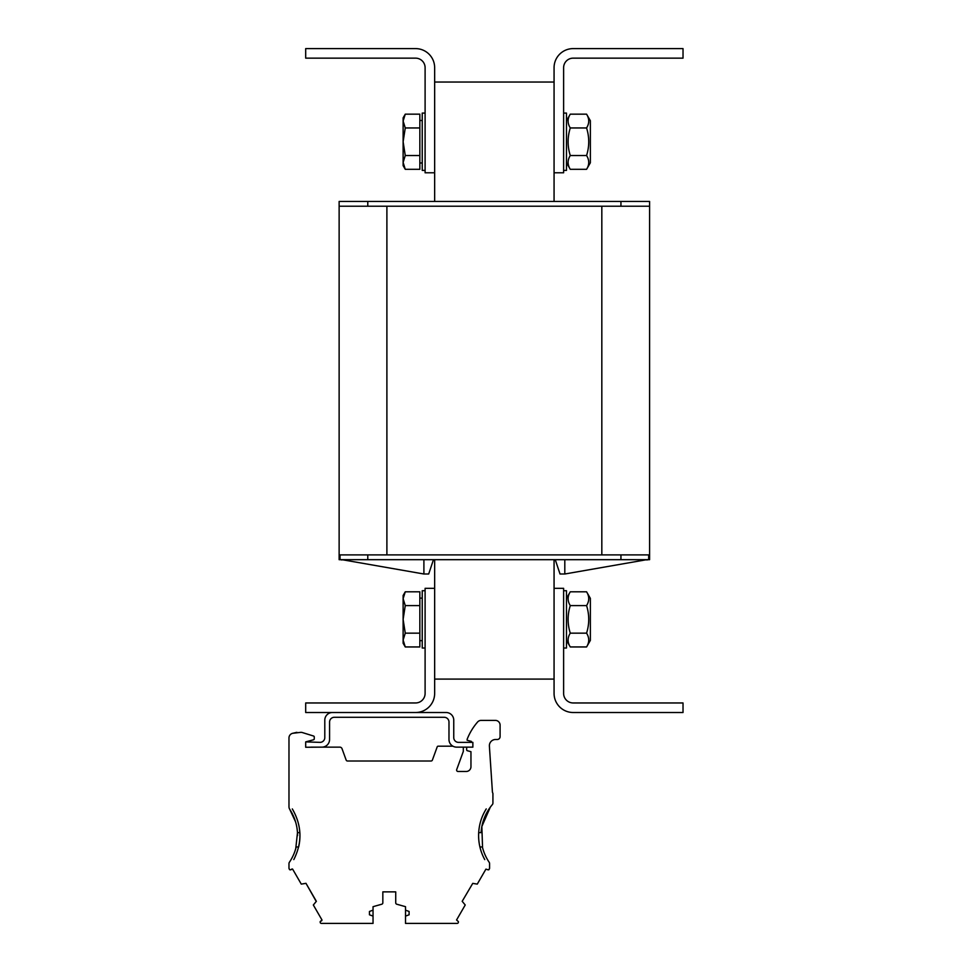 <?xml version="1.0" encoding="UTF-8"?>
<svg xmlns="http://www.w3.org/2000/svg" width="972" height="972" viewBox="0 0 972 972"><rect width="100%" height="100%" fill="white"/><g stroke="black" fill="none" stroke-linecap="round" stroke-linejoin="round"><path stroke-width="1.46" d="M434.654 679.088L554.064 679.088M554.064 588.327L563.614 588.327L563.614 693.413A9.55 9.55 0 0 0 573.164 702.963L683.024 702.963L683.024 712.512L573.164 712.512A19.1 19.1 0 0 1 554.064 693.413L554.064 559.678M554.064 201.447L554.064 67.7A19.1 19.1 0 0 1 573.164 48.6L683.024 48.6L683.024 58.15L573.164 58.15A9.55 9.55 0 0 0 563.614 67.7L563.614 172.785L554.064 172.785M434.654 82.037L554.064 82.037M434.654 172.785L425.104 172.785L425.104 67.7A9.55 9.55 0 0 0 415.554 58.15L305.694 58.15L305.694 48.6L415.554 48.6A19.1 19.1 0 0 1 434.654 67.7L434.654 201.447M434.654 559.678L434.654 693.413A19.1 19.1 0 0 1 415.554 712.512L305.694 712.512L305.694 702.963L415.554 702.963A9.55 9.55 0 0 0 425.104 693.413L425.104 588.327L434.654 588.327M367.781 554.89L649.588 554.89L649.588 201.447L620.938 201.447L620.938 206.222L649.588 206.222L649.588 559.678L367.781 559.678L367.781 554.89L339.131 554.89L339.131 559.678L367.781 559.678M367.781 206.222L367.781 201.447L339.131 201.447L339.131 206.222L620.938 206.222M367.781 201.447L620.938 201.447M423.901 559.678L423.901 574.002L341.95 559.678M340.322 559.678L341.95 559.957M423.901 574.002L428.688 574.002L433.463 559.678M564.805 559.678L564.805 574.002L646.757 559.678M646.757 559.957L648.397 559.678M564.805 574.002L560.03 574.002L555.255 559.678M386.892 554.89L601.826 554.89L601.826 206.222L386.892 206.222L386.892 554.89M339.131 206.222L339.131 554.89M586.578 591.802L590.369 598.363L590.369 640.39L586.578 646.951C589.445 642.358 589.445 637.766 586.578 633.161C589.445 623.975 589.445 614.778 586.578 605.592C589.445 600.988 589.445 596.395 586.578 591.802L570.272 591.802C567.393 596.395 567.393 600.988 570.272 605.592C567.393 614.778 567.393 623.975 570.272 633.161C567.393 637.766 567.393 642.358 570.272 646.951L586.578 646.951M566.482 640.39L570.272 646.951M570.272 633.161L586.578 633.161M570.272 605.592L586.578 605.592M563.614 590.721L566.482 590.721L566.482 648.032L563.614 648.032M425.104 590.721L422.237 590.721L422.237 648.032L425.104 648.032M405.263 646.951L403.125 643.257L403.125 640.062L405.263 646.951L419.843 646.951L419.843 633.161L405.263 633.161L403.125 640.062L403.125 619.383L405.263 633.161M405.263 591.802L403.125 598.691L403.125 595.496L405.263 591.802L419.843 591.802L419.843 633.161M405.263 605.592L403.125 619.383L403.125 598.691L405.263 605.592L419.843 605.592M419.843 640.633L422.237 640.633M586.578 114.161L590.369 120.722L590.369 162.761L586.578 169.31C589.445 164.718 589.445 160.125 586.578 155.532C589.445 146.335 589.445 137.149 586.578 127.952C589.445 123.359 589.445 118.754 586.578 114.161L570.272 114.161C567.393 118.754 567.393 123.359 570.272 127.952C567.393 137.149 567.393 146.335 570.272 155.532C567.393 160.125 567.393 164.718 570.272 169.31L586.578 169.31M566.482 162.761L570.272 169.31M570.272 155.532L586.578 155.532M570.272 127.952L586.578 127.952M563.614 113.08L566.482 113.08L566.482 170.404L563.614 170.404M425.104 113.08L422.237 113.08L422.237 170.404L425.104 170.404M405.263 169.31L403.125 165.617L403.125 162.421L405.263 169.31L419.843 169.31L419.843 155.532L405.263 155.532L403.125 162.421L403.125 141.742L405.263 155.532M405.263 114.161L403.125 121.063L403.125 117.855L405.263 114.161L419.843 114.161L419.843 155.532M405.263 127.952L403.125 141.742L403.125 121.063L405.263 127.952L419.843 127.952M419.843 162.992L422.237 162.992M477.276 884.107L472.744 883.378L477.276 884.107L472.744 883.378L477.276 884.107L472.744 883.378L477.276 884.107L472.744 883.378L477.276 884.107L485.939 869.114L488.248 869.891L489.39 868.871A1.434 1.434 0 0 0 489.584 868.154L489.584 863.61A2.394 2.394 0 0 0 489.171 862.273A47.762 47.762 0 0 1 482.367 846.964L479.913 846.964A50.155 50.155 0 0 1 478.686 832.627L481.079 832.627A47.762 47.762 0 0 1 492.354 804.597A2.394 2.394 0 0 0 492.925 803.054L492.925 793.662A1.434 1.434 0 0 0 492.731 792.945A2.394 2.394 0 0 1 492.415 791.913L489.39 746.107A6.209 6.209 0 0 1 495.586 739.498L497.227 739.498A2.867 2.867 0 0 0 500.094 736.63L500.094 725.161A4.775 4.775 0 0 0 495.319 720.386L481.176 720.386A4.775 4.775 0 0 0 477.568 722.038A59.814 59.814 0 0 0 467.131 739.303L467.131 740.251L471.432 741.405L471.432 742.365L471.432 741.405M484.749 859.588C480.703 852.189 478.649 844.17 478.601 835.531C478.674 825.86 481.225 816.978 486.243 808.923M289.389 862.273A47.762 47.762 0 0 0 295.755 848.605L297.481 832.627L299.874 832.627A50.155 50.155 0 0 1 298.647 846.964L296.181 846.964A47.762 47.762 0 0 1 289.389 862.273A2.394 2.394 0 0 0 288.976 863.61L288.976 868.154A1.434 1.434 0 0 0 289.17 868.871L290.312 869.891L292.621 869.114L301.271 884.107L305.973 883.317L316.362 901.311L313.336 904.993L321.987 919.986L320.165 921.602L320.238 922.683A1.434 1.434 0 0 0 321.477 923.4L373.041 923.4L373.041 906.682L381.789 904.215A1.434 1.434 0 0 0 382.834 902.83L382.834 891.871L395.726 891.871L382.834 891.871L382.834 902.83M395.726 902.83L395.726 891.871L395.726 902.83A1.434 1.434 0 0 0 396.77 904.215L405.518 906.682L405.518 923.4L457.083 923.4A1.434 1.434 0 0 0 458.322 922.683L458.395 921.602L456.561 919.986L465.224 904.993L462.186 901.311L472.744 883.378L462.186 901.311M297.444 832.056L297.067 828.581L297.444 832.056M389.274 712.512L446.112 712.512A7.642 7.642 0 0 1 453.754 720.155L453.754 737.59A4.775 4.775 0 0 0 458.541 742.365L472.866 742.365L472.866 747.14L456.621 747.14A7.642 7.642 0 0 1 448.979 739.498L448.979 722.074A4.775 4.775 0 0 0 444.204 717.287L334.356 717.287A4.775 4.775 0 0 0 329.569 722.074L329.569 739.498A7.642 7.642 0 0 1 321.926 747.14L305.694 747.261L305.694 741.879L313.64 739.753A0.948 0.948 0 0 0 314.26 738.866L314.26 736.958A0.96 0.96 0 0 0 313.592 736.035L302.328 732.548A4.775 4.775 0 0 0 300.907 732.329L292.681 733.301A4.775 4.775 0 0 0 288.976 737.955L288.976 806.736A4.775 4.775 0 0 0 289.753 809.348L295.561 821.826L289.753 809.348A47.762 47.762 0 0 1 297.481 832.627L297.578 835.531M405.518 916.11L409.103 914.798L409.103 911.457L405.518 910.157M467.01 747.14A1.434 1.434 0 0 0 466.657 748.088L466.657 749.801A0.96 0.96 0 0 0 467.362 750.724L470.958 751.684L470.958 766.714A4.775 4.775 0 0 1 466.183 771.489L458.055 771.489A1.434 1.434 0 0 1 456.706 769.569L463.316 751.429L463.316 747.14L463.316 751.429M438.117 746.192L452.928 746.192L438.117 746.192A0.96 0.96 0 0 0 437.218 746.824L432.394 760.055A1.434 1.434 0 0 1 431.058 761.003L347.502 761.003A1.434 1.434 0 0 1 346.154 760.055L341.974 748.562A2.357 2.357 0 0 0 339.811 747.14L310.943 747.14L339.811 747.14M373.041 910.157L369.457 911.457L369.457 914.798L373.041 916.11M482.549 847.657L481.857 826.479L490.301 807.197M292.317 808.923C301.928 825.544 302.426 842.432 293.811 859.588M489.39 746.107A6.209 6.209 0 0 1 495.586 739.498A6.209 6.209 0 0 0 489.39 746.107A6.209 6.209 0 0 1 495.586 739.498A6.209 6.209 0 0 0 489.39 746.107A6.209 6.209 0 0 1 495.586 739.498A6.209 6.209 0 0 0 489.39 746.107A6.209 6.209 0 0 1 495.586 739.498L497.227 739.498M396.77 904.215L405.518 906.682M405.518 923.4L416.259 923.4M436.805 923.4L457.083 923.4M485.939 869.114L488.248 869.891M488.904 869.721L489.39 868.871M489.584 868.154L489.584 863.61M492.925 803.054L492.925 793.662M500.094 736.63L500.094 725.161M495.319 720.386L481.176 720.386A4.775 4.775 0 0 0 477.568 722.038M466.657 748.088L466.657 749.801M467.362 750.724L470.958 751.684M470.958 766.714A4.775 4.775 0 0 1 466.183 771.489A4.775 4.775 0 0 0 470.958 766.714A4.775 4.775 0 0 1 466.183 771.489A4.775 4.775 0 0 0 470.958 766.714A4.775 4.775 0 0 1 466.183 771.489A4.775 4.775 0 0 0 470.958 766.714A4.775 4.775 0 0 1 466.183 771.489M432.394 760.055A1.434 1.434 0 0 1 431.058 761.003A1.434 1.434 0 0 0 432.394 760.055A1.434 1.434 0 0 1 431.058 761.003A1.434 1.434 0 0 0 432.394 760.055A1.434 1.434 0 0 1 431.058 761.003A1.434 1.434 0 0 0 432.394 760.055A1.434 1.434 0 0 1 431.058 761.003M332.436 712.512A7.642 7.642 0 0 0 324.794 720.155L324.794 737.59A4.775 4.775 0 0 1 320.019 742.365L305.694 741.879M314.26 738.866L314.26 736.958M313.592 736.035L302.328 732.548M296.873 732.329L292.681 733.301M288.976 737.955L288.976 806.736M288.976 863.61L288.976 868.154M289.17 868.871L289.656 869.721M305.815 883.378L301.271 884.107M305.973 883.317L316.228 901.433M321.817 920.642L320.165 921.602M373.041 906.682L381.789 904.215M492.731 792.945A2.394 2.394 0 0 1 492.415 791.913A2.394 2.394 0 0 0 492.731 792.945A2.394 2.394 0 0 1 492.415 791.913M291.965 868.932L292.621 869.114L291.965 868.932M479.913 846.964A50.155 50.155 0 0 1 478.686 832.627M299.874 832.627A50.155 50.155 0 0 1 298.647 846.964M340.042 559.678L340.042 554.89M648.676 554.89L648.676 559.678M620.938 554.89L620.938 559.678M339.738 559.678L339.738 554.89M648.98 554.89L648.98 559.678M566.482 598.363L570.272 591.802M419.843 598.12L422.237 598.12M566.482 120.722L570.272 114.161M419.843 120.479L422.237 120.479"/></g></svg>
